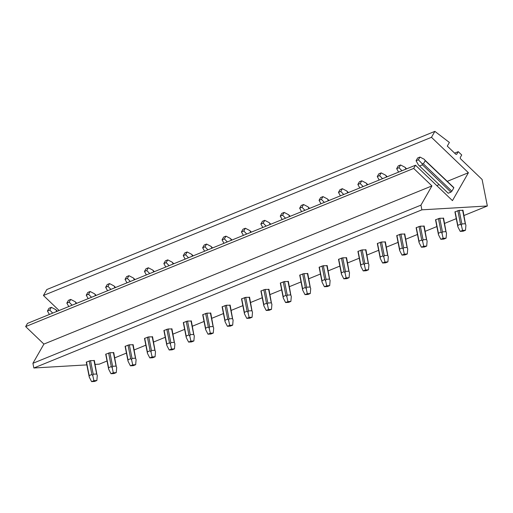 <?xml version="1.0" encoding="UTF-8"?>
<svg xmlns="http://www.w3.org/2000/svg" width="513" height="513" viewBox="0 0 513 513"><rect width="100%" height="100%" fill="white"/><g stroke="black" fill="none" stroke-linecap="round" stroke-linejoin="round"><path stroke-width="0.77" d="M415.511 165.224L413.683 168.424L25.65 326.595L27.484 323.389L415.511 165.224L452.453 200.628L468.407 172.721L431.465 137.311L43.432 295.482L59.104 310.5M436.781 185.61L439.013 184.706M447.298 181.326L468.407 172.721M418.461 164.994L448.195 193.241L418.461 164.994L416.069 160.755L418.396 159.806L422.007 163.551L423.385 163.897L425.213 160.691L424.341 159.338L419.967 157.061L418.396 159.806M425.213 160.691L453.8 187.822M453.716 188.008L451.882 191.208L423.385 163.897M448.195 193.241L450.908 192.131L451.882 191.208M43.432 295.482L46.837 289.531L434.864 131.366L431.465 137.311M454.621 153.131L458.25 151.656L456.942 153.938A1.276 0.962 -112.2 0 1 455.55 154.022L447.291 146.109L449.382 142.447L434.864 131.366M464.015 215.492L487.35 205.982L482.098 179.467L460.764 159.024A1.276 0.962 -112.2 0 1 460.418 157.273L461.726 154.984L458.25 151.656M95.117 364.397L99.317 364.147L107.037 361.005M114.784 357.843L126.435 353.091M134.188 349.937L145.839 345.185M153.586 342.03L165.244 337.278M172.99 334.117L184.642 329.372M192.394 326.21L204.046 321.459M211.792 318.304L223.444 313.552M231.196 310.391L242.848 305.645M250.594 302.484L262.252 297.739M269.998 294.577L281.65 289.826M289.403 286.671L301.054 281.919M308.8 278.758L320.452 274.013M328.205 270.851L339.856 266.1M347.602 262.945L359.254 258.193M367.007 255.038L378.658 250.286M386.404 247.125L398.062 242.38M405.809 239.218L417.46 234.467M425.213 231.312L436.864 226.56M444.611 223.399L456.262 218.653M25.65 326.595L43.906 344.088L32.922 363.3L33.852 368.001L421.878 209.836L487.35 205.982M33.852 368.001L86.838 364.884M94.136 360.594L90.532 360.607L86.293 362.14L89.262 377.106L91.59 381.634L94.546 381.46L96.874 380.511L97.29 375.394L96.668 374.003L93.225 374.201L92.802 375.663L93.917 380.684L96.874 380.511M113.533 352.688L109.936 352.7L105.697 354.226L108.66 369.193L110.994 373.727L113.944 373.554L116.271 372.605L116.695 367.488L116.073 366.09L112.623 366.295L112.2 367.75L113.322 372.778L116.271 372.605M132.938 344.781L129.334 344.787L125.095 346.32L128.064 361.287L130.392 365.82L133.348 365.647L135.676 364.698L136.092 359.581L135.47 358.183L132.027 358.388L131.604 359.844L132.72 364.871L135.676 364.698M152.335 336.874L148.738 336.881L144.499 338.413L147.468 353.38L149.796 357.907L152.746 357.734L155.073 356.785L155.497 351.674L154.875 350.276L151.431 350.475L151.008 351.937L152.124 356.958L155.073 356.785M171.74 328.961L168.136 328.974L163.897 330.5L166.866 345.473L169.194 350.001L172.15 349.828L174.478 348.878L174.895 343.761L174.279 342.37L170.829 342.569L170.406 344.031L171.522 349.052L174.478 348.878M191.144 321.055L187.54 321.061L183.301 322.594L186.27 337.56L188.598 342.094L191.548 341.921L193.882 340.972L194.299 335.855L193.677 334.457L190.233 334.662L189.81 336.118L190.926 341.145L193.882 340.972M210.542 313.148L206.938 313.154L202.706 314.687L205.668 329.654L207.996 334.187L210.952 334.008L213.28 333.059L213.697 327.948L213.081 326.55L209.631 326.755L209.208 328.211L210.33 333.238L213.28 333.059M229.946 305.241L226.342 305.248L222.103 306.78L225.072 321.747L227.4 326.274L230.356 326.101L232.684 325.152L233.101 320.041L232.479 318.644L229.035 318.842L228.612 320.304L229.728 325.325L232.684 325.152M249.344 297.328L245.746 297.341L241.508 298.867L244.47 313.834L246.804 318.368L249.754 318.195L252.082 317.246L252.505 312.128L251.883 310.731L248.439 310.936L248.01 312.391L249.132 317.419L252.082 317.246M268.748 289.422L265.144 289.428L260.905 290.961L263.874 305.928L266.202 310.461L269.158 310.288L271.486 309.339L271.903 304.222L271.281 302.824L267.837 303.029L267.414 304.485L268.53 309.512L271.486 309.339M288.152 281.515L284.548 281.522L280.31 283.054L283.279 298.021L285.606 302.548L288.556 302.375L290.884 301.426L291.307 296.315L290.685 294.917L287.242 295.122L286.818 296.578L287.934 301.599L290.884 301.426M307.55 273.602L303.946 273.615L299.707 275.148L302.676 290.114L305.004 294.642L307.96 294.468L310.288 293.519L310.705 288.402L310.089 287.011L306.639 287.209L306.216 288.672L307.332 293.692L310.288 293.519M326.954 265.696L323.35 265.708L319.112 267.235L322.081 282.201L324.408 286.735L327.365 286.562L329.692 285.613L330.109 280.496L329.487 279.098L326.044 279.303L325.62 280.758L326.736 285.786L329.692 285.613M346.352 257.789L342.755 257.795L338.516 259.328L341.478 274.295L343.813 278.828L346.762 278.655L349.09 277.706L349.513 272.589L348.891 271.191L345.441 271.396L345.018 272.852L346.14 277.879L349.09 277.706M365.756 249.882L362.152 249.889L357.914 251.421L360.883 266.388L363.21 270.915L366.167 270.742L368.494 269.793L368.911 264.682L368.289 263.284L364.846 263.483L364.422 264.945L365.538 269.966L368.494 269.793M385.154 241.969L381.557 241.982L377.318 243.508L380.287 258.481L382.615 263.009L385.564 262.836L387.892 261.886L388.315 256.769L387.693 255.378L384.25 255.577L383.82 257.039L384.942 262.06L387.892 261.886M404.558 234.063L400.954 234.069L396.716 235.602L399.685 250.568L402.012 255.102L404.969 254.929L407.296 253.98L407.713 248.863L407.098 247.465L403.648 247.67L403.224 249.126L404.34 254.153L407.296 253.98M423.962 226.156L420.359 226.162L416.12 227.695L419.089 242.662L421.417 247.195L424.366 247.016L426.701 246.067L427.117 240.956L426.495 239.558L423.052 239.763L422.629 241.219L423.744 246.246L426.701 246.067M443.36 218.249L439.756 218.256L435.524 219.788L438.487 234.755L440.814 239.282L443.771 239.109L446.098 238.16L446.515 233.049L445.9 231.652L442.45 231.85L442.026 233.312L443.149 238.333L446.098 238.16M462.764 210.336L459.161 210.349L454.922 211.875L457.891 226.842L460.219 231.376L463.175 231.203L465.503 230.254L465.919 225.136L465.297 223.739L461.854 223.944L461.431 225.399L462.546 230.427L465.503 230.254M32.922 363.3L420.949 205.136L421.878 209.836M43.906 344.088L431.933 185.918L420.949 205.136M413.683 168.424L431.933 185.918M89.262 377.106L89.185 375.593L91.904 374.484L92.802 375.663M96.829 374.195L94.334 360.453M91.59 381.634L93.917 380.684M49.383 314.463L47.44 311.013L49.767 310.064L52.704 313.11M49.767 310.064L51.338 307.319L55.712 309.596L57.007 311.353M56.154 311.699L56.584 310.949M56.353 310.461L55.712 309.596L57.398 311.199M47.44 311.013L49.011 308.268L51.338 307.319M108.66 369.193L108.589 367.68L111.308 366.577L112.2 367.75M116.227 366.288L113.739 352.546M110.994 373.727L113.322 372.778M68.787 306.55L66.844 303.106L69.172 302.157L72.109 305.197M69.172 302.157L70.736 299.412L75.116 301.689L76.411 303.446M75.558 303.792L75.988 303.042M75.751 302.548L75.116 301.689L76.796 303.286M66.844 303.106L68.409 300.361L70.736 299.412M128.064 361.287L127.993 359.773L130.706 358.67L131.604 359.844M135.631 358.375L133.136 344.64M130.392 365.82L132.72 364.871M88.191 298.643L86.242 295.199L88.569 294.25L91.506 297.29M88.569 294.25L90.141 291.506L94.52 293.776L95.809 295.539M94.956 295.886L95.386 295.135M95.155 294.642L94.52 293.776L96.2 295.379M86.242 295.199L87.813 292.455L90.141 291.506M147.468 353.38L147.391 351.867L150.11 350.757L151.008 351.937M155.029 350.469L152.541 336.727M149.796 357.907L152.124 356.958M107.589 290.736L105.646 287.293L107.974 286.344L110.911 289.383M107.974 286.344L109.545 283.593L113.918 285.869L115.213 287.626M114.361 287.979L114.79 287.222M114.559 286.735L113.918 285.869L115.598 287.472M105.646 287.293L107.217 284.542L109.545 283.593M166.866 345.473L166.796 343.96L169.508 342.851L170.406 344.031M174.433 342.562L171.938 328.82M169.194 350.001L171.522 349.052M126.993 282.83L125.044 279.38L127.371 278.431L130.308 281.477M127.371 278.431L128.943 275.686L133.322 277.963L134.611 279.72M133.765 280.066L134.194 279.316M133.957 278.828L133.322 277.963L135.002 279.559M125.044 279.38L126.615 276.635L128.943 275.686M186.27 337.56L186.193 336.047L188.912 334.944L189.81 336.118M193.831 334.656L191.343 320.914M188.598 342.094L190.926 341.145M146.391 274.917L144.448 271.473L146.776 270.524L149.713 273.564M146.776 270.524L148.347 267.78L152.72 270.056L154.015 271.813M153.163 272.159L153.592 271.409M153.361 270.915L152.72 270.056L154.407 271.653M144.448 271.473L146.019 268.729L148.347 267.78M205.668 329.654L205.598 328.14L208.31 327.031L209.208 328.211M213.235 326.743L210.747 313.007M207.996 334.187L210.33 333.238M165.795 267.01L163.852 263.567L166.18 262.618L169.117 265.657M166.18 262.618L167.745 259.873L172.124 262.143L173.413 263.906M172.567 264.253L172.996 263.502M172.759 263.009L172.124 262.143L173.804 263.746M163.852 263.567L165.417 260.822L167.745 259.873M225.072 321.747L224.995 320.234L227.714 319.124L228.612 320.304M232.639 318.836L230.145 305.094M227.4 326.274L229.728 325.325M185.199 259.103L183.25 255.654L185.578 254.704L188.515 257.75M185.578 254.704L187.149 251.96L191.522 254.236L192.817 255.993M191.965 256.34L192.394 255.589M192.163 255.102L191.522 254.236L193.209 255.84M183.25 255.654L184.821 252.909L187.149 251.96M244.47 313.834L244.4 312.327L247.119 311.218L248.01 312.391M252.037 310.929L249.549 297.187M246.804 318.368L249.132 317.419M204.597 251.197L202.654 247.747L204.982 246.798L207.919 249.844M204.982 246.798L206.553 244.053L210.926 246.33L212.222 248.087M211.369 248.433L211.798 247.683M211.568 247.195L210.926 246.33L212.606 247.926M202.654 247.747L204.219 245.002L206.553 244.053M263.874 305.928L263.804 304.414L266.516 303.311L267.414 304.485M271.441 303.016L268.947 289.281M266.202 310.461L268.53 309.512M224.001 243.284L222.052 239.84L224.38 238.891L227.317 241.931M224.38 238.891L225.951 236.147L230.331 238.423L231.619 240.18M230.773 240.526L231.196 239.776M230.965 239.282L230.331 238.423L232.011 240.02M222.052 239.84L223.623 237.096L225.951 236.147M283.279 298.021L283.202 296.508L285.921 295.398L286.818 296.578M290.839 295.11L288.351 281.368M285.606 302.548L287.934 301.599M243.399 235.377L241.456 231.934L243.784 230.985L246.721 234.024M243.784 230.985L245.355 228.24L249.728 230.51L251.024 232.274M250.171 232.62L250.601 231.87M250.37 231.376L249.728 230.51L251.408 232.113M241.456 231.934L243.027 229.189L245.355 228.24M302.676 290.114L302.606 288.601L305.318 287.492L306.216 288.672M310.243 287.203L307.755 273.461M305.004 294.642L307.332 293.692M262.803 227.471L260.854 224.021L263.188 223.072L266.119 226.118M263.188 223.072L264.753 220.327L269.133 222.604L270.422 224.361M269.575 224.707L270.005 223.957M269.767 223.469L269.133 222.604L270.813 224.207M260.854 224.021L262.425 221.276L264.753 220.327M322.081 282.201L322.004 280.688L324.723 279.585L325.62 280.758M329.647 279.296L327.153 265.554M324.408 286.735L326.736 285.786M282.201 219.558L280.258 216.114L282.586 215.165L285.523 218.205M282.586 215.165L284.157 212.42L288.53 214.697L289.826 216.454M288.973 216.8L289.403 216.05M289.172 215.556L288.53 214.697L290.217 216.294M280.258 216.114L281.829 213.37L284.157 212.42M341.478 274.295L341.408 272.781L344.12 271.678L345.018 272.852M349.045 271.383L346.557 257.648M343.813 278.828L346.14 277.879M301.606 211.651L299.663 208.207L301.99 207.258L304.927 210.298M301.99 207.258L303.555 204.514L307.935 206.784L309.23 208.547M308.377 208.894L308.807 208.143M308.57 207.65L307.935 206.784L309.615 208.387M299.663 208.207L301.227 205.463L303.555 204.514M360.883 266.388L360.806 264.875L363.525 263.765L364.422 264.945M368.449 263.477L365.955 249.735M363.21 270.915L365.538 269.966M321.01 203.744L319.06 200.301L321.388 199.352L324.325 202.391M321.388 199.352L322.959 196.601L327.339 198.877L328.628 200.634M327.775 200.987L328.205 200.23M327.974 199.743L327.339 198.877L329.019 200.48M319.06 200.301L320.631 197.55L322.959 196.601M380.287 258.481L380.21 256.968L382.929 255.859L383.82 257.039M387.847 255.57L385.359 241.828M382.615 263.009L384.942 262.06M340.408 195.838L338.465 192.388L340.792 191.439L343.729 194.485M340.792 191.439L342.363 188.694L346.737 190.971L348.032 192.728M347.179 193.074L347.609 192.324M347.378 191.836L346.737 190.971L348.417 192.567M338.465 192.388L340.036 189.643L342.363 188.694M399.685 250.568L399.614 249.055L402.327 247.952L403.224 249.126M407.251 247.664L404.757 233.922M402.012 255.102L404.34 254.153M359.812 187.925L357.862 184.481L360.19 183.532L363.127 186.572M360.19 183.532L361.761 180.788L366.141 183.064L367.43 184.821M366.583 185.167L367.013 184.417M366.776 183.923L366.141 183.064L367.821 184.661M357.862 184.481L359.433 181.737L361.761 180.788M419.089 242.662L419.012 241.148L421.731 240.039L422.629 241.219M426.649 239.751L424.161 226.015M421.417 247.195L423.744 246.246M379.21 180.018L377.267 176.575L379.594 175.626L382.531 178.665M379.594 175.626L381.165 172.881L385.539 175.151L386.834 176.914M385.981 177.261L386.411 176.51M386.18 176.017L385.539 175.151L387.225 176.754M377.267 176.575L378.838 173.83L381.165 172.881M438.487 234.755L438.416 233.242L441.129 232.132L442.026 233.312M446.053 231.844L443.565 218.102M440.814 239.282L443.149 238.333M398.614 172.111L396.671 168.662L398.999 167.713L401.935 170.758M398.999 167.713L400.563 164.968L404.943 167.244L406.232 169.001M405.385 169.348L405.815 168.597M405.578 168.11L404.943 167.244L406.623 168.848M396.671 168.662L398.235 165.917L400.563 164.968M457.891 226.842L457.814 225.335L460.533 224.226L461.431 225.399M465.458 223.937L462.963 210.195M460.219 231.376L462.546 230.427M419.737 165.968L422.455 164.859L422.007 163.551M424.982 160.203L453.8 187.553M416.069 160.755L417.64 158.01L419.967 157.061M456.942 153.938L456.031 154.31M93.225 374.201L90.532 360.607M91.904 374.484L89.211 360.889M89.185 375.593L86.498 361.992M93.975 360.402L96.668 374.003M112.623 366.295L109.936 352.7M111.308 366.577L108.615 352.976M108.589 367.68L105.896 354.085M113.379 352.495L116.073 366.09M132.027 358.388L129.334 344.787M130.706 358.67L128.013 345.069M127.993 359.773L125.3 346.179M132.784 344.589L135.47 358.183M151.431 350.475L148.738 336.881M150.11 350.757L147.417 337.163M147.391 351.867L144.698 338.266M152.181 336.675L154.875 350.276M170.829 342.569L168.136 328.974M169.508 342.851L166.815 329.256M166.796 343.96L164.102 330.359M171.586 328.769L174.279 342.37M190.233 334.662L187.54 321.061M188.912 334.944L186.219 321.343M186.193 336.047L183.5 322.453M190.983 320.862L193.677 334.457M209.631 326.755L206.938 313.154M208.31 327.031L205.623 313.437M205.598 328.14L202.904 314.546M210.388 312.956L213.081 326.55M229.035 318.842L226.342 305.248M227.714 319.124L225.021 305.53M224.995 320.234L222.309 306.633M229.786 305.043L232.479 318.644M248.439 310.936L245.746 297.341M247.119 311.218L244.425 297.617M244.4 312.327L241.706 298.726M249.19 297.136L251.883 310.731M267.837 303.029L265.144 289.428M266.516 303.311L263.823 289.71M263.804 304.414L261.111 290.82M268.594 289.229L271.281 302.824M287.242 295.122L284.548 281.522M285.921 295.398L283.227 281.804M283.202 296.508L280.508 282.913M287.992 281.316L290.685 294.917M306.639 287.209L303.946 273.615M305.318 287.492L302.625 273.897M302.606 288.601L299.913 275M307.396 273.41L310.089 287.011M326.044 279.303L323.35 265.708M324.723 279.585L322.029 265.984M322.004 280.688L319.31 267.093M326.794 265.503L329.487 279.098M345.441 271.396L342.755 257.795M344.12 271.678L341.434 258.077M341.408 272.781L338.715 259.187M346.198 257.597L348.891 271.191M364.846 263.483L362.152 249.889M363.525 263.765L360.831 250.171M360.806 264.875L358.119 251.274M365.596 249.684L368.289 263.284M384.25 255.577L381.557 241.982M382.929 255.859L380.236 242.264M380.21 256.968L377.517 243.367M385 241.777L387.693 255.378M403.648 247.67L400.954 234.069M402.327 247.952L399.633 234.351M399.614 249.055L396.921 235.461M404.404 233.87L407.098 247.465M423.052 239.763L420.359 226.162M421.731 240.039L419.038 226.445M419.012 241.148L416.319 227.554M423.802 225.964L426.495 239.558M442.45 231.85L439.756 218.256M441.129 232.132L438.442 218.538M438.416 233.242L435.723 219.641M443.206 218.051L445.9 231.652M461.854 223.944L459.161 210.349M460.533 224.226L457.84 210.625M450.908 192.131L422.455 164.859M457.814 225.335L455.127 211.734M462.604 210.144L465.297 223.739"/></g></svg>
